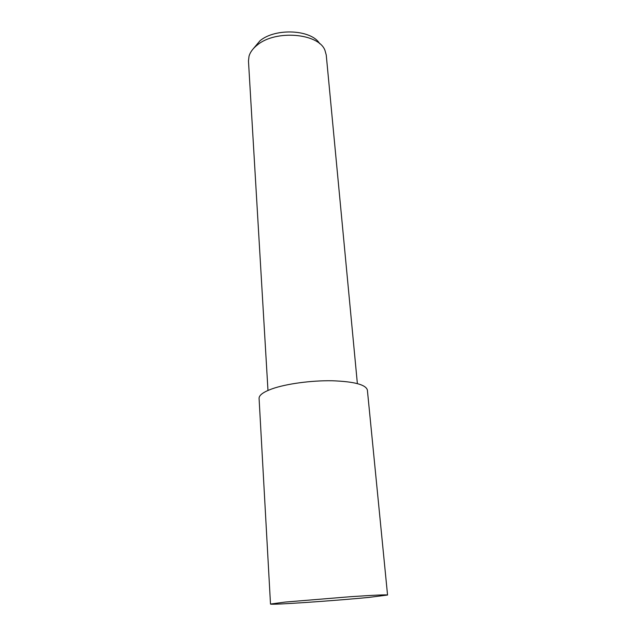 <?xml version="1.0" encoding="UTF-8"?>
<svg xmlns="http://www.w3.org/2000/svg" width="636" height="636" viewBox="0 0 636 636"><rect width="100%" height="100%" fill="white"/><g stroke="black" fill="none" stroke-linecap="round" stroke-linejoin="round"><path stroke-width="0.95" d="M387.555 595.034L367.377 390.051C365.843 384.629 354.085 381.528 332.095 380.757C311.258 380.4 286.335 383.794 272.144 388.819C263.352 392.007 258.995 395.195 259.083 398.39L270.499 604.041C269.569 605.226 335.649 600.694 369.317 597.355L387.555 595.034C386.45 594.573 374.071 595.137 350.412 596.711L285.127 602.077L270.499 604.041M357.368 383.564L326.244 55.014L324.94 50.292C318.716 33.287 275.833 29.518 257.453 44.894C253.049 48.32 250.242 52.065 249.034 56.135L248.469 60.992L267.979 390.44M319.693 43.709C311.696 29.646 275.714 27.642 260.052 40.712L253.215 48.821"/></g></svg>
